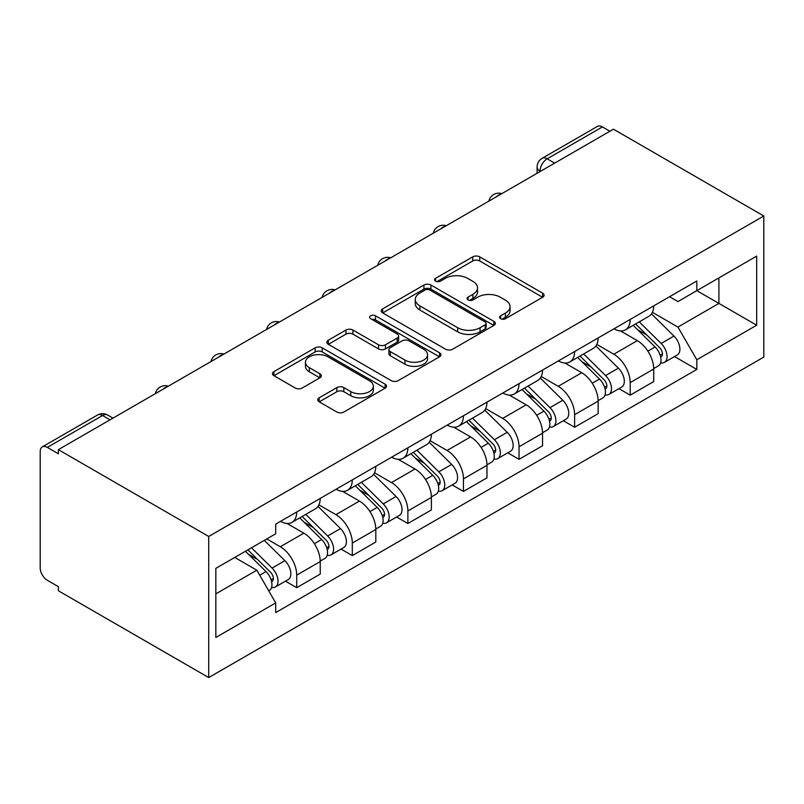 <?xml version="1.0" encoding="UTF-8"?>
<svg xmlns="http://www.w3.org/2000/svg" width="804" height="804" viewBox="0 0 804 804"><rect width="100%" height="100%" fill="white"/><g stroke="black" fill="none" stroke-linecap="round" stroke-linejoin="round"><path stroke-width="1.21" d="M500.611 318.696A3.457 2 0 0 0 505.505 318.696L542.66 297.239A4.945 2.854 0 0 0 544.117 295.219A4.945 2.854 0 0 0 542.66 293.199L479.717 256.858A4.945 2.854 0 0 0 472.722 256.858L435.567 278.315A3.457 2 0 0 0 434.552 279.722A3.457 2 0 0 0 435.567 281.139A3.457 2 0 0 0 440.461 281.139L445.265 278.365A15.829 9.135 0 0 1 467.647 278.365L472.893 281.39A15.829 9.135 0 0 1 477.536 287.852A15.829 9.135 0 0 1 472.893 294.314L468.089 297.088A3.457 2 0 0 0 467.074 298.505A3.457 2 0 0 0 468.089 299.912A3.457 2 0 0 0 472.983 299.912L477.797 297.138A15.829 9.135 0 0 1 500.178 297.138L505.414 300.173A15.829 9.135 0 0 1 510.058 306.625A15.829 9.135 0 0 1 505.414 313.088L500.611 315.871A3.457 2 0 0 0 499.596 317.278A3.457 2 0 0 0 500.611 318.696L500.611 315.871M319.198 397.789A4.945 2.854 0 0 0 317.751 399.809A4.945 2.854 0 0 0 319.198 401.829L336.856 412.02A4.945 2.854 0 0 0 343.851 412.02L385.116 388.201A4.945 2.854 0 0 0 386.563 386.181A4.945 2.854 0 0 0 385.116 384.161L322.173 347.82A4.945 2.854 0 0 0 315.178 347.82L273.913 371.639A4.945 2.854 0 0 0 272.466 373.659A4.945 2.854 0 0 0 273.913 375.679L295.239 388A4.945 2.854 0 0 0 302.234 388L319.902 377.8A4.945 2.854 0 0 0 321.349 375.78A4.945 2.854 0 0 0 319.902 373.759L309.319 367.659A13.226 7.638 0 0 1 305.44 362.252A13.226 7.638 0 0 1 313.61 355.197A13.226 7.638 0 0 1 328.032 356.855L369.468 380.774A13.226 7.638 0 0 1 373.347 386.181A13.226 7.638 0 0 1 365.177 393.236A13.226 7.638 0 0 1 350.755 391.578L343.851 387.588A4.945 2.854 0 0 0 336.856 387.588L319.198 397.789L319.198 401.829M208.718 536.469L58.37 449.657L613.452 129.193L763.8 215.995L208.718 536.469L208.718 677.571L763.8 357.097L763.8 215.995M445.617 349.227A4.945 2.854 0 0 0 452.612 349.227L493.877 325.409A4.945 2.854 0 0 0 495.324 323.389A4.945 2.854 0 0 0 493.877 321.369L430.934 285.028A4.945 2.854 0 0 0 423.939 285.028L382.674 308.847A4.945 2.854 0 0 0 381.227 310.867A4.945 2.854 0 0 0 382.674 312.887L445.617 349.227M371.991 319.439A3.457 2 0 0 1 375.498 319.932L375.498 315.811L439.497 352.765A4.945 2.854 0 0 1 440.944 354.785A4.945 2.854 0 0 1 439.497 356.805L398.231 380.624A4.945 2.854 0 0 1 391.236 380.624L328.293 344.283L328.293 340.243A4.945 2.854 0 0 0 326.846 342.263A4.945 2.854 0 0 0 328.293 344.283M328.293 340.243L345.951 330.052A4.945 2.854 0 0 1 352.946 330.052L378.473 344.785A4.945 2.854 0 0 0 385.468 344.785L397.186 338.022A4.945 2.854 0 0 0 398.633 336.002A4.945 2.854 0 0 0 397.186 333.992L370.604 318.645A3.457 2 0 0 1 369.589 317.228A3.457 2 0 0 1 371.729 315.379A3.457 2 0 0 1 375.498 315.811M58.37 449.657L58.37 453.778L47.325 447.396A10.08 5.819 -120 0 0 42.29 446.903A10.08 5.819 -120 0 0 40.2 451.516L40.2 567.936A10.08 5.819 -120 0 0 47.325 580.277L58.37 586.659L58.37 590.769L208.718 677.571M554.67 163.132L547.182 158.81A10.08 5.819 60 0 0 542.147 158.308L597.372 126.429A10.08 5.819 60 0 1 602.407 126.921L547.182 158.81A10.08 5.819 120 0 0 540.057 171.151L540.057 171.564M609.884 131.243L602.407 126.921M630.195 319.459A23.175 13.377 60 0 1 625.391 329.861L648.908 316.284A23.175 13.377 -120 0 0 653.712 305.882M596.819 344.413L613.804 354.222A23.175 13.377 60 0 1 630.195 382.603L653.712 369.026A23.175 13.377 -120 0 0 637.321 340.645L620.487 330.926M653.712 369.026L653.712 381.578L630.195 395.156L618.919 388.644M625.391 329.861A23.175 13.377 60 0 1 613.985 328.816M630.195 382.603L630.195 395.156M574.619 351.549A23.175 13.377 60 0 1 569.815 361.951L593.332 348.373A23.175 13.377 -120 0 0 598.126 337.971M563.343 420.733L574.619 427.246L598.136 413.668L598.136 401.116A23.175 13.377 -120 0 0 581.744 372.734L564.91 363.016M569.815 361.951A23.175 13.377 60 0 1 558.408 360.906M541.243 376.503L558.227 386.312A23.175 13.377 60 0 1 574.619 414.693L574.619 427.246M519.032 383.639A23.175 13.377 60 0 1 514.238 394.04L537.755 380.463A23.175 13.377 -120 0 0 542.549 370.061M507.766 452.823L519.032 459.335L542.549 445.758L542.549 433.205A23.175 13.377 -120 0 0 526.168 404.824L509.334 395.106M514.238 394.04A23.175 13.377 60 0 1 502.832 392.995M485.666 408.593L502.651 418.402A23.175 13.377 60 0 1 519.032 446.783L519.032 459.335M463.456 415.718A23.175 13.377 60 0 1 458.662 426.13L482.169 412.552A23.175 13.377 -120 0 0 486.973 402.151M452.18 484.912L463.456 491.415L486.973 477.847L486.973 465.295A23.175 13.377 -120 0 0 470.581 436.914L453.757 427.195M458.662 426.13A23.175 13.377 60 0 1 447.245 425.085M430.09 440.682L447.064 450.481A23.175 13.377 60 0 1 463.456 478.872L463.456 491.415M407.879 447.808A23.175 13.377 60 0 1 403.075 458.22L426.592 444.642A23.175 13.377 -120 0 0 431.396 434.23M396.603 517.002L407.879 523.504L431.396 509.927L431.396 497.385A23.175 13.377 -120 0 0 415.005 468.993L398.171 459.285M403.075 458.22A23.175 13.377 60 0 1 391.669 457.164M374.503 472.772L391.488 482.571A23.175 13.377 60 0 1 407.879 510.962L407.879 523.504M352.303 479.898A23.175 13.377 60 0 1 347.499 490.299L371.016 476.732A23.175 13.377 -120 0 0 375.81 466.32M341.027 549.082L352.303 555.594L375.81 542.017L375.81 529.474A23.175 13.377 -120 0 0 359.428 501.083L342.594 491.365M347.499 490.299A23.175 13.377 60 0 1 336.092 489.254M318.927 504.862L335.911 514.66A23.175 13.377 60 0 1 352.303 543.052L352.303 555.594M296.716 511.987A23.175 13.377 60 0 1 291.922 522.389L315.429 508.811A23.175 13.377 -120 0 0 320.233 498.41M285.45 581.171L296.716 587.684L320.233 574.106L320.233 561.564A23.175 13.377 -120 0 0 303.842 533.173L287.018 523.454M291.922 522.389A23.175 13.377 60 0 1 280.506 521.344M266.787 538.931L280.335 546.75A23.175 13.377 60 0 1 296.716 575.141L296.716 587.684M669.561 296.726L677.933 301.56L756.675 256.104L718.907 277.903L718.907 303.409L677.933 327.067L652.406 312.324M215.844 593.854L256.818 570.197L275.702 602.91L215.844 637.461L215.844 568.348L275.702 533.796L275.702 524.128L696.817 280.988L696.817 290.656L756.675 325.218L696.817 359.77L677.933 327.067M756.675 256.104L756.675 325.218M275.702 602.91L275.702 612.578L696.817 369.438L696.817 359.77M256.818 570.197L234.728 557.443M674.506 356.554L696.817 369.438M501.997 319.178L505.414 317.208A15.829 9.135 0 0 0 510.058 310.746L510.058 306.625M477.536 287.852L477.536 291.963A15.829 9.135 0 0 1 472.893 298.425L469.476 300.405M542.599 297.279L479.717 260.978A4.945 2.854 0 0 0 472.722 260.978L436.944 281.631M493.817 325.449L430.934 289.138A4.945 2.854 0 0 0 423.939 289.138L382.734 312.927M485.134 324.796A3.457 2 0 0 0 486.149 323.389A3.457 2 0 0 0 485.134 321.972L429.879 290.073A3.457 2 0 0 0 424.984 290.073L419.919 292.998A15.829 9.135 0 0 0 415.276 299.46A15.829 9.135 0 0 0 419.919 305.922L457.687 327.731A15.829 9.135 0 0 0 480.068 327.731L485.134 324.796L485.134 328.916A3.457 2 0 0 0 486.149 327.499L486.149 323.389M415.276 299.46L415.276 303.58A15.829 9.135 0 0 0 419.919 310.032L419.919 305.922M485.134 328.916L480.068 331.841A15.829 9.135 0 0 1 457.687 331.841L419.919 310.032M328.354 344.323L345.951 334.162L345.951 330.052M398.633 336.002L398.633 340.122A4.945 2.854 0 0 1 397.186 342.142L385.468 348.906A4.945 2.854 0 0 1 378.473 348.906L352.946 334.162A4.945 2.854 0 0 0 345.951 334.162M375.498 319.932L439.436 356.845M404.965 360.081A13.226 7.638 0 0 0 419.386 361.74A13.226 7.638 0 0 0 427.547 354.685A13.226 7.638 0 0 0 423.678 349.278L409.075 340.856A4.945 2.854 0 0 0 402.08 340.856L390.362 347.619A4.945 2.854 0 0 0 388.915 349.639A4.945 2.854 0 0 0 390.362 351.649L404.965 360.081L404.965 364.202A13.226 7.638 0 0 0 419.386 365.85A13.226 7.638 0 0 0 427.547 358.795L427.547 354.685M388.915 349.639L388.915 353.75A4.945 2.854 0 0 0 390.362 355.77L390.362 351.649M404.965 364.202L390.362 355.77M373.347 386.181L373.347 390.292A13.226 7.638 0 0 1 365.177 397.347A13.226 7.638 0 0 1 350.755 395.699L343.851 391.709A4.945 2.854 0 0 0 336.856 391.709L319.268 401.869M305.44 362.252L305.44 366.373A13.226 7.638 0 0 0 309.319 371.77L309.319 367.659M319.831 377.84L309.319 371.77M385.056 388.231L322.173 351.931A4.945 2.854 0 0 0 315.178 351.931L273.973 375.719M633.19 325.359L655.079 346.966A12.593 7.276 60 0 1 658.406 365.85L653.702 368.564M637.552 329.67L646.838 335.027M635.612 323.962L659.592 347.619A6.05 3.487 60 0 1 661.189 356.674A6.05 3.487 60 0 1 660.637 356.896M639.24 321.861L661.139 343.469A12.593 7.276 60 0 1 664.466 362.353A12.593 7.276 60 0 1 660.657 362.755M651.501 313.892L673.963 336.062A12.593 7.276 60 0 1 677.29 354.946L664.466 362.353M577.604 357.448L599.503 379.056A12.593 7.276 60 0 1 602.829 397.94L598.126 400.653M581.975 361.76L591.252 367.116M580.036 356.051L604.015 379.699A6.05 3.487 60 0 1 605.603 388.764A6.05 3.487 60 0 1 605.06 388.985M583.664 353.951L605.563 375.558A12.593 7.276 60 0 1 608.879 394.442A12.593 7.276 60 0 1 605.08 394.844M595.915 345.981L618.387 368.152A12.593 7.276 60 0 1 621.713 387.036L608.879 394.442M522.027 389.538L543.926 411.145A12.593 7.276 60 0 1 547.243 430.029L542.549 432.743M526.399 393.849L535.675 399.206M524.459 388.141L548.428 411.789A6.05 3.487 60 0 1 550.026 420.854A6.05 3.487 60 0 1 549.474 421.075M528.087 386.041L549.976 407.648A12.593 7.276 60 0 1 553.303 426.532A12.593 7.276 60 0 1 549.504 426.934M540.338 378.071L562.81 400.241A12.593 7.276 60 0 1 566.127 419.125L553.303 426.532M466.451 421.628L488.34 443.225A12.593 7.276 60 0 1 491.666 462.119L486.963 464.833M470.812 425.939L480.099 431.296M468.873 420.231L492.852 443.878A6.05 3.487 60 0 1 494.45 452.943A6.05 3.487 60 0 1 493.897 453.165M472.501 418.13L494.4 439.728A12.593 7.276 60 0 1 497.726 458.622A12.593 7.276 60 0 1 493.917 459.024M484.762 410.161L507.223 432.331A12.593 7.276 60 0 1 510.55 451.215L497.726 458.622M410.874 453.717L432.763 475.315A12.593 7.276 60 0 1 436.09 494.199L431.386 496.912M415.236 458.029L424.522 463.385M413.296 452.31L437.275 475.968A6.05 3.487 60 0 1 438.873 485.033A6.05 3.487 60 0 1 438.321 485.254M416.924 450.22L438.823 471.817A12.593 7.276 60 0 1 442.14 490.701A12.593 7.276 60 0 1 438.341 491.113M429.175 442.25L451.647 464.421A12.593 7.276 60 0 1 454.974 483.304L442.14 490.701M355.288 485.807L377.187 507.404A12.593 7.276 60 0 1 380.513 526.288L375.81 529.002M359.659 490.108L368.935 495.475M357.72 484.4L381.699 508.058A6.05 3.487 60 0 1 383.287 517.123A6.05 3.487 60 0 1 382.734 517.344M361.348 482.31L383.247 503.907A12.593 7.276 60 0 1 386.563 522.791A12.593 7.276 60 0 1 382.764 523.203M373.599 474.34L396.07 496.5A12.593 7.276 60 0 1 399.387 515.394L386.563 522.791M299.711 517.897L321.61 539.494A12.593 7.276 60 0 1 324.927 558.378L320.233 561.091M304.073 522.198L313.359 527.565M302.143 516.49L326.112 540.147A6.05 3.487 60 0 1 327.71 549.212A6.05 3.487 60 0 1 327.158 549.433M305.771 514.399L327.66 535.997A12.593 7.276 60 0 1 330.987 554.881A12.593 7.276 60 0 1 327.178 555.283M318.022 506.43L340.484 528.59A12.593 7.276 60 0 1 343.81 547.474L330.987 554.881M245.431 551.263L266.023 571.584A12.593 7.276 60 0 1 269.35 590.468L268.727 590.829M248.496 554.288L257.782 559.644M247.863 549.866L270.536 572.237A6.05 3.487 60 0 1 272.134 581.302A6.05 3.487 60 0 1 271.581 581.513M251.491 547.765L272.084 568.086A12.593 7.276 60 0 1 275.41 586.97A12.593 7.276 60 0 1 271.601 587.372M264.315 540.368L284.907 560.679A12.593 7.276 60 0 1 288.234 579.563L275.41 586.97M540.419 171.352L540.057 171.151A10.08 5.819 0 0 1 537.102 167.041L537.102 173.262M352.303 543.052L375.81 529.474M407.879 510.962L431.396 497.385M463.456 478.872L486.973 465.295M519.032 446.783L542.549 433.205M574.619 414.693L598.136 401.116M296.716 575.141L320.233 561.564M280.335 546.75L303.842 533.173M335.911 514.66L359.428 501.083M391.488 482.571L415.005 468.993M447.064 450.481L470.581 436.914M502.651 418.402L526.168 404.824M558.227 386.312L581.744 372.734M613.804 354.222L637.321 340.645M500.952 194.136A10.08 5.819 120 0 0 496.5 196.709M445.376 226.225A10.08 5.819 120 0 0 440.924 228.798M389.799 258.315A10.08 5.819 120 0 0 385.347 260.888M334.213 290.405A10.08 5.819 120 0 0 329.771 292.968M278.636 322.494A10.08 5.819 120 0 0 274.184 325.057M223.06 354.584A10.08 5.819 120 0 0 218.608 357.147M167.483 386.664A10.08 5.819 120 0 0 163.031 389.236M110.027 419.839L102.55 415.517L47.325 447.396M112.982 418.13L107.585 415.015A10.08 5.819 120 0 0 102.55 415.517A10.08 5.819 60 0 0 97.505 415.015L42.29 446.903M505.414 317.208L505.414 313.088M468.089 299.912L468.089 297.088M472.893 298.425L472.893 294.314M435.567 281.139L435.567 278.315M472.722 260.978L472.722 256.858M479.717 260.978L479.717 256.858M542.66 297.239L542.66 293.199M382.674 312.887L382.674 308.847M423.939 289.138L423.939 285.028M430.934 289.138L430.934 285.028M493.877 325.409L493.877 321.369M457.687 331.841L457.687 327.731M480.068 331.841L480.068 327.731M352.946 334.162L352.946 330.052M378.473 348.906L378.473 344.785M385.468 348.906L385.468 344.785M397.186 342.142L397.186 338.022M439.497 356.805L439.497 352.765M336.856 391.709L336.856 387.588M343.851 391.709L343.851 387.588M350.755 395.699L350.755 391.578M319.902 377.8L319.902 373.759M273.913 375.679L273.913 371.639M315.178 351.931L315.178 347.82M322.173 351.931L322.173 347.82M385.116 388.201L385.116 384.161M655.079 346.966L647.843 351.137M662.436 353.911L660.164 355.227M673.963 336.062L661.139 343.469M599.503 379.056L592.267 383.227M606.859 386L604.588 387.307M618.387 368.152L605.563 375.558M543.926 411.145L536.69 415.316M551.283 418.09L549.011 419.397M562.81 400.241L549.976 407.648M488.34 443.225L481.114 447.406M495.696 450.18L493.435 451.486M507.223 432.331L494.4 439.728M432.763 475.315L425.527 479.496M440.12 482.269L437.848 483.576M451.647 464.421L438.823 471.817M377.187 507.404L369.951 511.585M384.543 514.349L382.272 515.665M396.07 496.5L383.247 503.907M321.61 539.494L314.374 543.675M328.967 546.439L326.695 547.755M340.484 528.59L327.66 535.997M266.023 571.584L259.722 575.222M273.38 578.528L271.109 579.845M284.907 560.679L272.084 568.086M501.807 193.643A10.08 10.08 0 0 0 488.882 201.111M446.23 225.733A10.08 10.08 0 0 0 433.306 233.2M390.654 257.823A10.08 10.08 0 0 0 377.719 265.29M335.067 289.912A10.08 10.08 0 0 0 322.143 297.369M279.49 322.002A10.08 10.08 0 0 0 266.566 329.459M223.914 354.082A10.08 10.08 0 0 0 210.98 361.549M168.337 386.171A10.08 10.08 0 0 0 155.403 393.638M107.585 415.015A10.08 10.08 0 0 0 97.505 415.015M542.147 158.308A10.08 10.08 0 0 0 537.102 167.041"/></g></svg>
